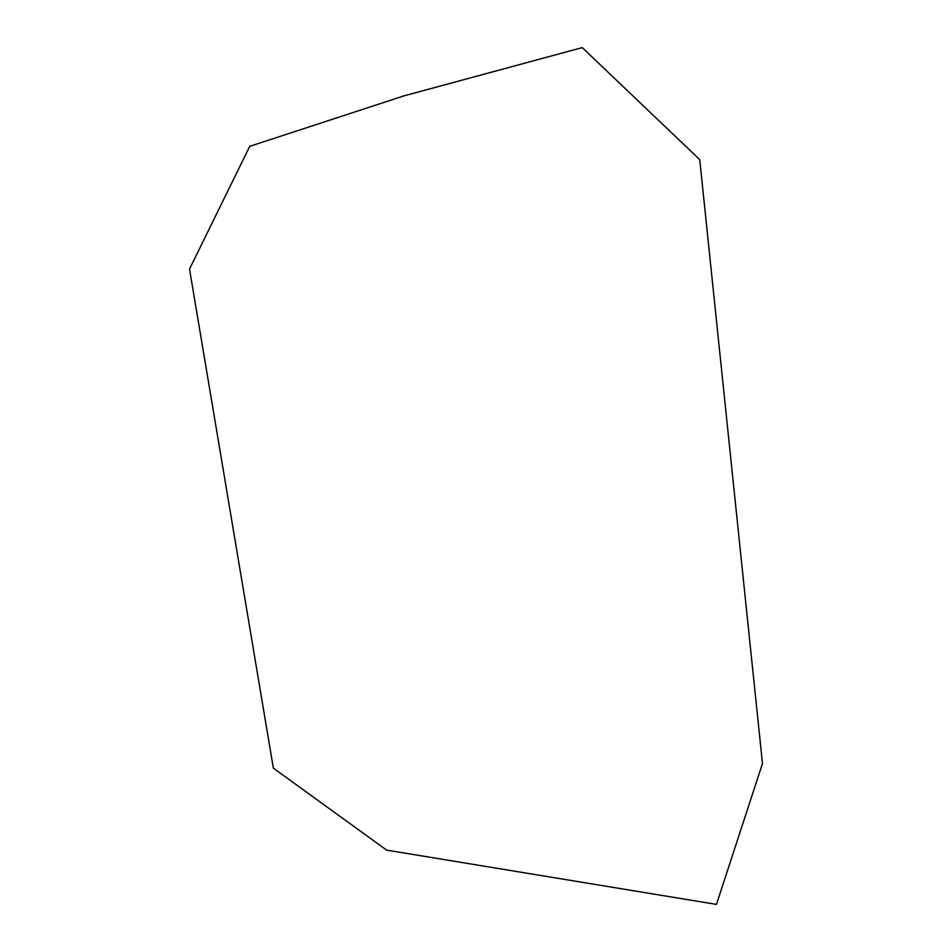 <?xml version="1.0" encoding="UTF-8"?>
<svg xmlns="http://www.w3.org/2000/svg" width="952" height="952" viewBox="0 0 952 952"><rect width="100%" height="100%" fill="white"/><g stroke="black" fill="none" stroke-linecap="round" stroke-linejoin="round"><path stroke-width="1.43" d="M716.451 904.4L386.679 850.136L273.355 768.145L189.519 269.071L249.745 146.322L403.779 95.926L582.255 47.6L699.732 159.627L762.481 763.552L716.451 904.4"/></g></svg>
